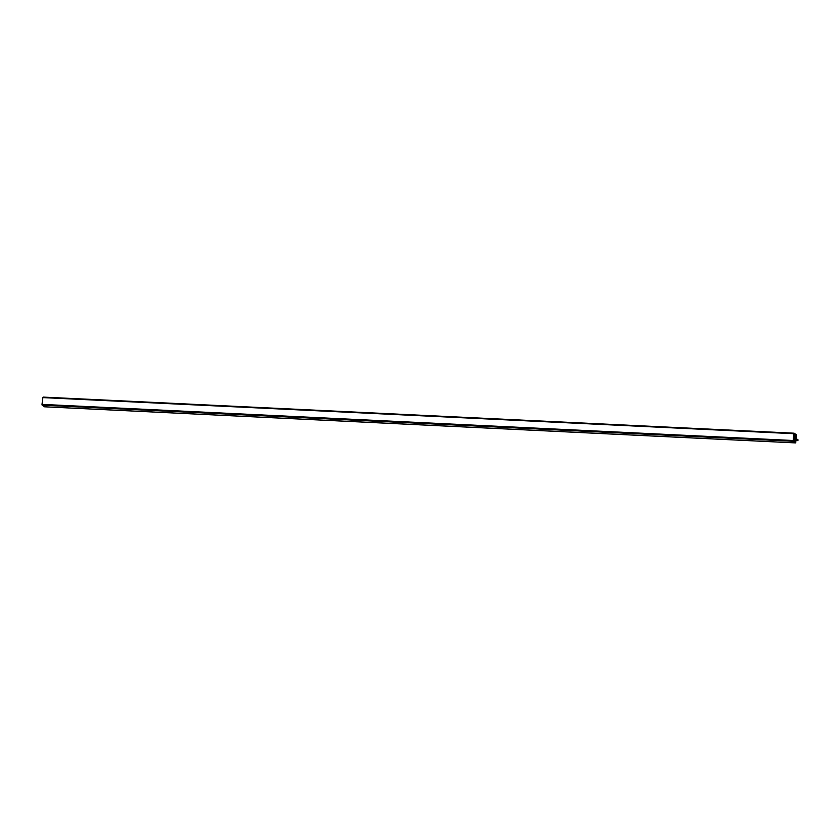 <?xml version="1.0" encoding="UTF-8"?>
<svg xmlns="http://www.w3.org/2000/svg" width="840" height="840" viewBox="0 0 840 840"><rect width="100%" height="100%" fill="white"/><g stroke="black" fill="none" stroke-linecap="round" stroke-linejoin="round"><path stroke-width="1.26" d="M795.795 442.397L795.49 442.89L793.128 441.284L795.49 442.89L796.163 439.446L795.585 442.89L796.163 439.446L797.895 440.622L798 439.824L796.268 438.648L796.509 434.816L796.268 438.648L798 439.824L797.895 440.622L796.026 440.528L797.895 440.622L797.171 439.257M44.604 406.791L795.49 442.89L44.51 406.781L42.011 404.387L42.871 397.604L793.842 433.703L43.176 397.11L794.147 433.219L796.509 434.816L794.062 433.209L793.842 433.703L794.147 433.219L796.509 434.816L796.268 438.648L797.087 439.205M795.49 442.89L792.992 440.496L793.128 441.284L42.157 405.185L42.011 404.387L792.992 440.496L42.011 404.387L42.871 397.604M793.842 433.703L793.128 441.284L42.157 405.185L44.51 406.781M796.163 439.446L797.895 440.622L796.163 439.446M795.69 442.05L793.622 441.105L795.784 441.231L793.264 440.947L795.784 441.053L793.254 440.927L793.895 434.721L795.669 434.763L793.895 434.679L795.438 434.606L793.895 434.532L794.745 434.133L794.189 433.681L796.477 435.771L795.743 441.567L794.115 441.483L795.28 442.312L793.264 440.947L794.031 433.776L796.477 435.771L795.449 442.428L793.17 440.717L793.957 434.06L796.467 435.382L795.743 441.378L793.863 441.294L795.743 441.378L794.903 442.008L795.449 442.428M794.525 433.976L793.968 433.955L794.525 433.976M794.63 434.06L793.957 434.028L794.63 434.06M794.861 434.217L793.937 434.165L794.861 434.217M794.976 434.291L793.926 434.238L794.976 434.291M795.091 434.364L793.916 434.312L795.091 434.364M795.207 434.448L793.916 434.385L795.207 434.448M795.323 434.522L793.905 434.459L795.323 434.522M795.553 434.679L793.895 434.606L795.553 434.679M795.784 434.837L793.884 434.753L795.784 434.837M795.9 434.921L793.863 434.816L795.9 434.921M796.016 434.994L793.852 434.889L796.016 434.994M796.131 435.078L793.852 434.963L796.131 435.078M796.373 435.162L793.852 435.036L796.373 435.162M796.477 435.771L793.769 435.645L796.477 435.771M796.415 436.254L793.706 436.128L796.415 436.254M796.373 436.401L793.685 436.275L796.373 436.401M796.373 436.59L793.663 436.454L796.373 436.59M796.331 436.737L793.643 436.611L796.331 436.737M796.331 436.916L793.622 436.79L796.331 436.916M796.288 437.073L793.601 436.937L796.288 437.073M796.288 437.252L793.579 437.115L796.288 437.252M796.247 437.399L793.558 437.272L796.247 437.399M796.247 437.577L793.538 437.451L796.247 437.577M796.204 437.735L793.517 437.598L796.204 437.735M796.204 437.913L793.496 437.787L796.204 437.913M796.163 438.06L793.475 437.934L796.163 438.06M796.163 438.249L793.453 438.113L796.163 438.249M796.121 438.396L793.433 438.27L796.121 438.396M796.121 438.575L793.412 438.449L796.121 438.575M796.078 438.732L793.391 438.596L796.078 438.732M796.078 438.911L793.37 438.774L796.078 438.911M796.037 439.058L793.349 438.931L796.037 439.058M796.037 439.247L793.327 439.11L796.037 439.247M795.995 439.394L793.307 439.257L795.995 439.394M795.995 439.572L793.286 439.446L795.995 439.572M795.952 439.719L793.264 439.593L795.952 439.719M795.952 439.908L793.244 439.772L795.952 439.908M795.911 440.055L793.212 439.929L795.911 440.055M795.911 440.233L793.191 440.108L795.911 440.233M795.869 440.391L793.17 440.255L795.869 440.391M795.869 440.57L793.149 440.433L795.869 440.57M795.827 440.717L793.149 440.591L795.827 440.717M795.827 440.906L793.181 440.769L795.827 440.906M795.543 442.901L44.562 406.802M794.105 433.199L43.123 397.1"/></g></svg>

